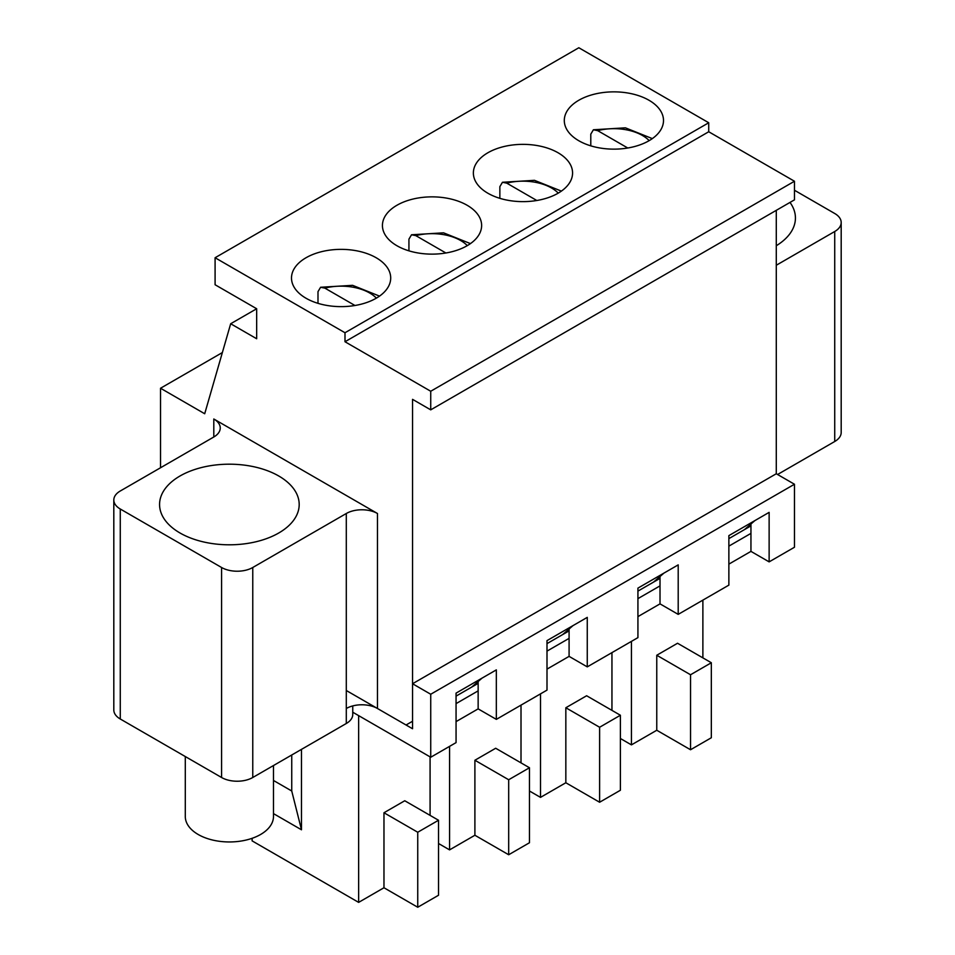 <?xml version="1.0" encoding="UTF-8"?>
<svg xmlns="http://www.w3.org/2000/svg" width="955" height="955" viewBox="0 0 955 955"><rect width="100%" height="100%" fill="white"/><g stroke="black" fill="none" stroke-linecap="round" stroke-linejoin="round"><path stroke-width="1.43" d="M794.465 190.248L834.73 213.502A22.049 12.725 180 0 1 841.188 222.503L841.188 432.508A22.049 12.725 180 0 1 834.73 441.497L777.573 474.504M160.536 467.747L160.536 388.243L204.704 413.754L230.68 323.745L256.668 338.75L256.668 308.752L215.09 284.745L215.09 257.743L344.994 332.746L344.994 341.747L430.729 391.252L430.729 409.85L412.548 399.345L412.548 721.252L406.054 725L377.476 708.503L377.476 513.504L213.801 418.994A22.049 12.725 180 0 1 220.247 427.995A22.049 12.725 180 0 1 213.801 436.996L120.27 491.001A22.049 12.725 180 0 0 113.812 500.002L113.812 709.995A22.049 12.725 180 0 0 120.27 718.996L221.584 777.501L221.584 567.497L120.27 509.003A22.049 12.725 180 0 1 113.812 500.002M352.753 705.912L352.753 714.495A22.049 12.725 180 0 1 346.295 723.496L346.295 708.503A22.049 12.725 180 0 1 377.476 708.503M456.06 721.622L478.145 708.873L496.337 719.378L496.337 669.873L456.06 693.127L482.048 678.122L471.651 687.123L456.06 696.123M547 669.121L569.085 656.372L587.265 666.877L587.265 617.372L547 640.626L572.976 625.621L562.591 634.621L547 643.622M637.928 616.62L660.012 603.87L678.205 614.375L678.205 564.871L637.928 588.125L663.916 573.119L653.518 582.12L637.928 591.121M728.868 564.13L750.952 551.381L769.133 561.874L769.133 512.369L728.868 535.624L754.844 520.63L744.446 529.631L728.868 538.62M841.188 222.503A22.049 12.725 180 0 1 834.73 231.504L776.284 265.251M790 202.424A69.811 40.301 180 0 1 795.431 218.003A69.811 40.301 180 0 1 776.284 245.733M744.446 529.631L750.952 525.871M653.518 582.12L660.012 578.372M562.591 634.621L569.085 630.873M471.651 687.123L478.145 683.374M221.584 777.501A22.049 12.725 180 0 0 252.765 777.501L346.295 723.496M776.284 210.351L776.284 473.752L794.465 484.245L794.465 547.251L769.133 561.874M215.09 257.743L578.826 47.75L708.729 122.753L708.729 131.754L794.465 181.247L794.465 199.846L430.729 409.85M160.536 388.243L222.372 352.55M430.729 391.252L794.465 181.247M344.994 341.747L708.729 131.754M344.994 332.746L708.729 122.753M487.898 193.244A49.6 28.638 180 0 1 473.37 172.998A49.6 28.638 180 0 1 522.97 144.36A49.6 28.638 180 0 1 572.57 172.998A49.6 28.638 180 0 1 541.951 199.452A49.6 28.638 180 0 1 487.898 193.244M306.03 298.247A49.6 28.638 180 0 1 291.502 278A49.6 28.638 180 0 1 341.102 249.362A49.6 28.638 180 0 1 390.702 278A49.6 28.638 180 0 1 360.083 304.454A49.6 28.638 180 0 1 306.03 298.247M396.958 245.745A49.6 28.638 180 0 1 382.43 225.499A49.6 28.638 180 0 1 432.03 196.861A49.6 28.638 180 0 1 481.63 225.499A49.6 28.638 180 0 1 451.011 251.953A49.6 28.638 180 0 1 396.958 245.745M578.826 140.755A49.6 28.638 180 0 1 564.298 120.497A49.6 28.638 180 0 1 613.898 91.859A49.6 28.638 180 0 1 663.498 120.497A49.6 28.638 180 0 1 632.879 146.963A49.6 28.638 180 0 1 578.826 140.755M252.765 777.501L252.765 567.497L346.295 513.504A22.049 12.725 180 0 1 377.476 513.504M252.765 567.497A22.049 12.725 180 0 1 221.584 567.497M180.018 532.997A69.811 40.301 180 0 1 159.569 504.503A69.811 40.301 180 0 1 229.379 464.19A69.811 40.301 180 0 1 299.19 504.503A69.811 40.301 180 0 1 256.095 541.736A69.811 40.301 180 0 1 180.018 532.997M230.68 323.745L256.668 308.752M678.205 614.375L728.868 585.129L728.868 535.624M587.265 666.877L637.928 637.63L637.928 588.125M496.337 719.378L547 690.119L547 640.626M352.753 712.227L430.729 757.243L456.06 742.62L456.06 693.127M702.88 657.876L702.88 600.122M273.476 780.462L291.741 791.003L291.741 754.999M430.729 757.243L430.729 694.249L412.548 683.744L412.548 728.749L346.295 690.501M291.741 791.003L301.482 829.788L273.476 813.612M301.482 829.788L301.482 749.377M358.638 715.629L358.638 902.38L252.12 840.878L252.12 838.311M620.392 738.502L631.434 744.876L631.434 641.378M631.434 744.876L656.765 730.253L690.537 749.747L711.332 737.749L711.332 662.746L677.549 643.252L656.765 655.249L656.765 730.253M656.765 655.249L690.537 674.755L690.537 749.747M690.537 674.755L711.332 662.746M430.729 694.249L794.465 484.245M383.97 812.753L383.97 887.756L417.741 907.25L438.524 895.253L438.524 820.25L404.753 800.756L383.97 812.753L417.741 832.247L417.741 907.25M474.898 760.252L474.898 835.255L508.681 854.749L529.464 842.752L529.464 767.748L495.681 748.254L474.898 760.252L508.681 779.746L508.681 854.749M565.838 707.751L565.838 782.754L599.609 802.248L620.392 790.251L620.392 715.247L586.621 695.753L565.838 707.751L599.609 727.256L599.609 802.248M750.952 523.997L750.952 551.381M728.868 546.129L750.952 533.379M660.012 576.498L660.012 603.87M637.928 598.63L660.012 585.881M599.609 727.256L620.392 715.247M611.952 710.377L611.952 652.623M529.464 791.003L540.506 797.377L540.506 693.879M569.085 628.999L569.085 656.372M547 651.119L569.085 638.37M508.681 779.746L529.464 767.748M521.012 762.878L521.012 705.124M438.524 843.504L449.566 849.878L449.566 746.368M478.145 681.5L478.145 708.873M456.06 703.62L478.145 690.871M417.741 832.247L438.524 820.25M430.084 815.379L430.084 756.873M412.548 683.744L776.284 473.752M358.638 902.38L383.97 887.756M449.566 849.878L474.898 835.255M540.506 797.377L565.838 782.754M354.95 305.493L324.867 288.124L320.594 287.276L317.991 291.657L317.991 303.344M445.889 252.991L415.807 235.622L411.521 234.775L408.931 239.156L408.931 250.843M536.817 200.502L506.735 183.133L502.461 182.274L499.859 186.655L499.859 198.342M627.757 148.001L597.675 130.632L593.389 129.773L590.787 134.154L590.787 145.84M273.476 765.54L273.476 816.501A44.085 25.451 180 0 1 260.56 834.503A44.085 25.451 180 0 1 212.511 840.018A44.085 25.451 180 0 1 185.294 816.501L185.294 756.539M834.73 231.504L834.73 441.497M213.801 418.994L213.801 436.996M346.295 708.503L346.295 513.504M120.27 509.003L120.27 718.996M324.867 288.124A40.42 23.338 180 0 1 376.389 298.127M415.807 235.622A40.42 23.338 180 0 1 467.317 245.626M506.735 183.133A40.42 23.338 180 0 1 558.257 193.125M597.675 130.632A40.42 23.338 180 0 1 649.185 140.624M320.594 287.264L352.598 285.33L379.529 296.11M411.521 234.775L443.538 232.829L470.469 243.609M502.461 182.274L534.466 180.328L561.397 191.107M593.389 129.773L625.406 127.827L652.325 138.606"/></g></svg>
